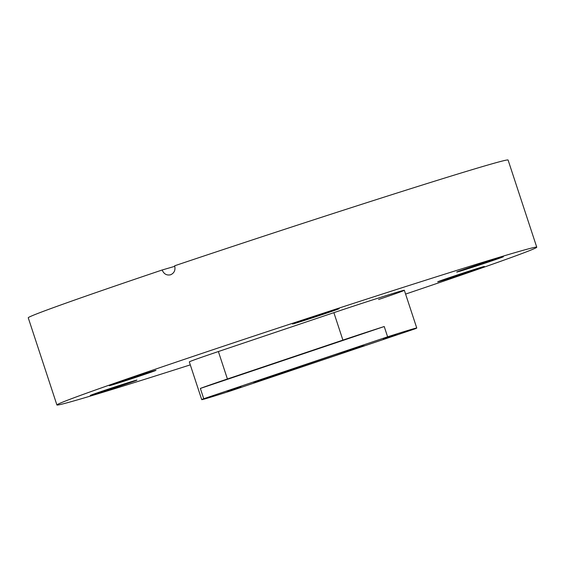 <?xml version="1.0" encoding="UTF-8"?>
<svg xmlns="http://www.w3.org/2000/svg" width="565" height="565" viewBox="0 0 565 565"><rect width="100%" height="100%" fill="white"/><g stroke="black" fill="none" stroke-linecap="round" stroke-linejoin="round"><path stroke-width="0.85" d="M92.385 394.921A24.57 0.388 -18.2 0 1 90.273 395.451A24.57 0.388 -18.2 0 1 108.579 389.031A24.57 0.388 -18.2 0 1 134.837 380.626A24.57 0.388 -18.2 0 1 136.949 380.104A24.57 0.388 -18.2 0 1 118.636 386.524A24.57 0.388 -18.2 0 1 92.385 394.921M451.315 276.977A24.57 0.388 -18.2 0 1 484.367 266.482A24.57 0.388 -18.2 0 1 470.737 271.341A24.57 0.388 -18.2 0 1 437.684 281.836A24.57 0.388 -18.2 0 1 451.315 276.977M458.822 271.539A24.57 0.388 -18.2 0 1 456.711 272.069A24.57 0.388 -18.2 0 1 475.024 265.649A24.57 0.388 -18.2 0 1 501.275 257.252A24.57 0.388 -18.2 0 1 503.387 256.722A24.57 0.388 -18.2 0 1 485.081 263.142A24.57 0.388 -18.2 0 1 458.822 271.539M294.633 323.47A24.57 0.388 -18.2 0 1 292.515 323.992A24.57 0.388 -18.2 0 1 310.828 317.572A24.57 0.388 -18.2 0 1 337.079 309.175A24.57 0.388 -18.2 0 1 339.198 308.645A24.57 0.388 -18.2 0 1 320.885 315.065A24.57 0.388 -18.2 0 1 294.633 323.47M122.923 380.831A24.57 0.388 -18.2 0 1 155.975 370.336A24.57 0.388 -18.2 0 1 142.345 375.188A24.57 0.388 -18.2 0 1 109.292 385.683A24.57 0.388 -18.2 0 1 122.923 380.831M190.292 364.863A252.555 3.99 -18.2 0 1 56.91 404.964A252.555 3.99 -18.2 0 1 197.023 355.074A252.555 3.99 -18.2 0 1 536.75 247.202A252.555 3.99 -18.2 0 1 405.592 294.082M536.75 247.202L508.09 160.036A252.555 3.99 -18.2 0 0 174.649 265.79C175.63 270.091 174.288 273.079 170.623 274.767L170.383 274.837M170.623 274.767C166.71 275.628 163.892 274.039 162.162 269.992L174.804 266.32M56.91 404.964L28.25 317.798A252.555 3.99 -18.2 0 1 162.162 269.992M200.356 388.438L384.228 326.528A52.39 0.826 161.8 0 0 342.899 340.109L227.413 378.995A52.39 0.826 161.8 0 0 200.356 388.438L203.739 398.728A52.39 0.826 161.8 0 0 201.726 399.639L189.317 361.89A52.39 0.826 -18.2 0 1 218.38 351.543L333.873 312.657A52.39 0.826 -18.2 0 1 404.342 290.283A52.39 0.826 -18.2 0 1 378.578 299.514M227.144 391.291L240.972 386.898L227.144 391.291M383.211 338.746L397.04 334.353L383.211 338.746M201.726 399.639A52.39 0.826 161.8 0 0 230.873 390.853L414.745 328.943A52.39 0.826 161.8 0 0 416.758 328.032A52.39 0.826 161.8 0 0 387.611 336.818L384.228 326.528M253.65 382.053L266.807 378.402L266.567 377.66M253.756 382.357L334.042 354.94L357.786 347.334L364.128 345.709L354.107 349.276L353.852 348.499M287.755 370.52L288.079 371.509L354.107 349.276M288.079 371.509L266.807 378.402M203.739 398.728L387.611 336.818M342.899 340.109L333.873 312.657M227.413 378.995L218.38 351.543M416.758 328.032L404.342 290.283"/></g></svg>
